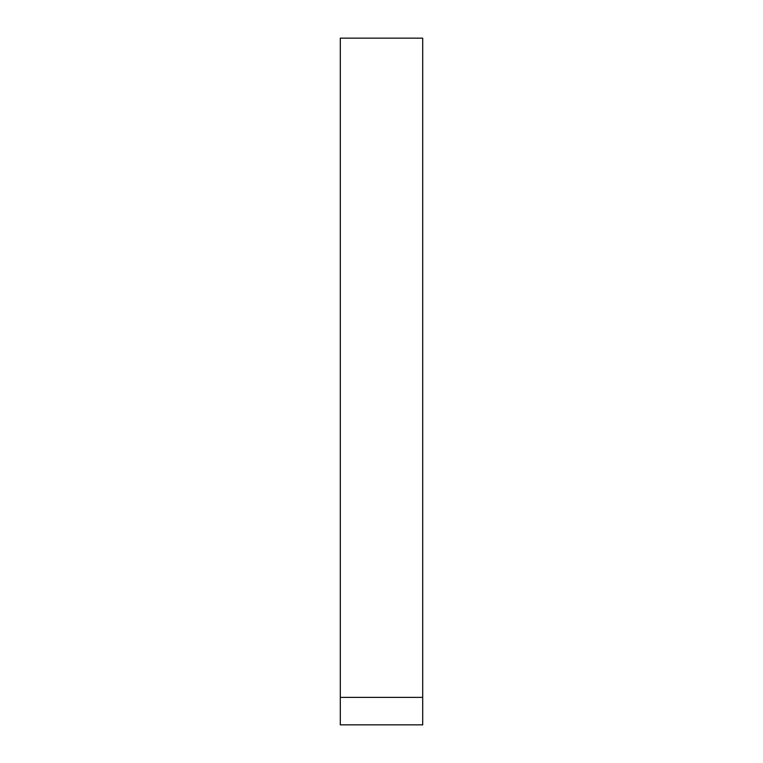 <?xml version="1.0" encoding="UTF-8"?>
<svg xmlns="http://www.w3.org/2000/svg" width="763" height="763" viewBox="0 0 763 763"><rect width="100%" height="100%" fill="white"/><g stroke="black" fill="none" stroke-linecap="round" stroke-linejoin="round"><path stroke-width="1.14" d="M340.298 724.85L340.298 697.382L422.702 697.382L422.702 724.85L340.298 724.85M422.702 697.382L422.702 38.15L340.298 38.15L340.298 697.382"/></g></svg>
